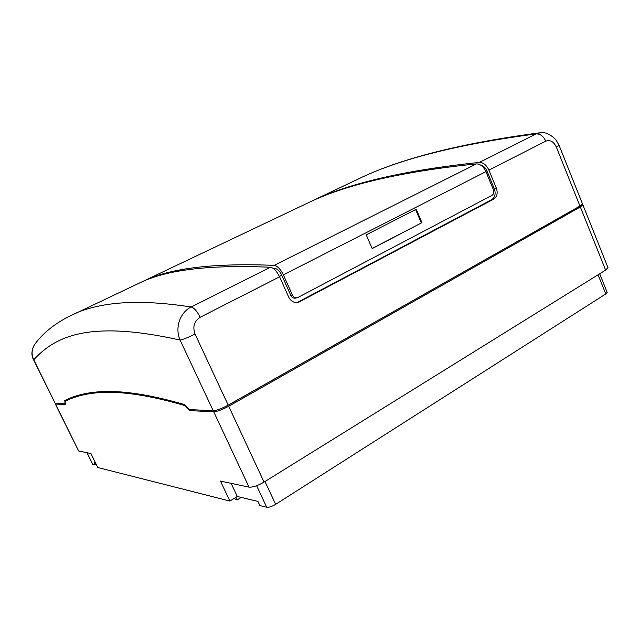 <?xml version="1.0" encoding="UTF-8"?>
<svg xmlns="http://www.w3.org/2000/svg" width="640" height="640" viewBox="0 0 640 640"><rect width="100%" height="100%" fill="white"/><g stroke="black" fill="none" stroke-linecap="round" stroke-linejoin="round"><path stroke-width="0.96" d="M95.328 462.496L94.088 462.2L95.408 464.888L96.272 464.408M65.456 404.48L55.536 404.048L78.624 450.952L90.952 453.568L97.784 467.504L229.896 501.064L237.304 496.472L257.936 501.416L259.88 505.568L266.704 507.256L256.64 485.728M599.704 273.776L607.168 292.368L605.776 293.952L275.64 504.344C271.936 506.528 268.952 507.504 266.704 507.256M87.016 452.728L92.648 464.208L86.888 452.704M92.648 464.208L95.408 464.888M241.2 497.408L237.128 499.936L235.304 499.488L234.656 498.112M582.128 204.592L582.864 204.824L580.336 206.968L228.704 406.248L264.056 482.096C257.744 485.744 252.736 487.424 249.032 487.136L220.44 481.064L229.896 501.064M264.056 482.096L605.616 270.104L607.968 267.616L582.864 204.824M237.304 496.472L231.112 483.328M235.904 497.344L237.128 499.936M55.536 404.048L55.696 403.392M228.704 406.248C222.224 409.736 217.224 411.584 213.72 411.8L190.616 410.664L192.296 409.728M220.552 408.792L226.496 406.176L577.976 207.184M65.416 404.504L65.144 401.232L69.624 399.144C91.792 390.248 124.144 387.848 185.04 405.624L185.608 406.168C187.568 408.976 189.24 410.472 190.616 410.664M65.144 401.232L72.88 397.464L81.6 394.384M78.624 450.952L55.312 403.96M67.152 400.192L67 399.432M279.584 276.816L200.152 317.296C194.176 321.144 192.472 326.728 195.048 334.048L228.192 405.144L579.968 206.056L556.376 147.12C553.704 141.608 550.168 139.616 545.776 141.144L488.904 170.128L496.392 188.312C497.96 193.176 497.064 196.776 493.696 199.128L298.304 302.424C294.128 303.096 290.928 301.328 288.712 297.12L279.584 276.816C276.76 271.08 273.696 267.896 270.384 267.256L191.176 306.992C180.064 312.304 174.592 327.896 180.096 340.08C88.4 319.544 54.944 336.664 33.744 359.792L55.2 403.368L33.552 359.768C31.064 355.248 31.44 350.136 34.68 344.432C31.568 349.264 31.256 354.384 33.744 359.792L33.552 359.768M55.2 403.368L65.056 403.8L64.84 401.256L67.112 400.08M64.84 401.256L64.776 400.528L69.496 398.32C91.64 389.44 123.944 387.016 184.6 404.608L185.744 405.704C187.464 408.16 188.928 409.464 190.128 409.632L213.2 410.704C216.712 410.48 221.704 408.632 228.192 405.144M556.376 147.12L559.064 145.32L582.496 203.912L579.968 206.056M540.32 132.736L536.224 133.896L479.376 162.416C483.312 162.472 486.488 165.04 488.904 170.128M292.472 295.152C293.584 297.272 295.2 298.152 297.304 297.792L492.104 195.264C493.792 194.096 494.24 192.288 493.456 189.856L485.944 171.632C483.528 166.536 480.352 163.96 476.424 163.896L274.168 265.36C277.488 265.984 280.56 269.16 283.376 274.88L292.472 295.152L290.848 295.464L281.776 275.264C279.816 271.28 277.672 269.056 275.344 268.608L273.304 268.472M366.216 234.824L372.184 248.584L421.92 222.672L416.224 209.272L366.216 234.824M297.048 302.608L491.672 199.688C495.04 197.344 495.936 193.752 494.36 188.904L486.888 170.776C485.504 167.728 483.6 165.944 481.168 165.408M124.752 290.016L141.544 282.032C168.144 269.552 211.088 264.624 270.384 267.256M290.32 211.304L313.92 200.08C351.56 182.576 406.712 170.024 479.376 162.416M296.872 297.88L295.672 298.104C293.568 298.456 291.96 297.576 290.848 295.464M127.648 288.64L144.576 280.592C171.384 268.016 214.584 262.936 274.168 265.36M287.896 212.456L311.408 201.28C348.904 183.84 403.904 171.376 476.424 163.896M35.792 343.016L34.68 344.432C44.312 331.12 59.048 320.248 78.888 311.824L65.352 318.224M421.92 222.672L372.128 248.456M415.64 209.568L421.28 222.848M265 481.504L275.64 504.344M605.776 293.952L598.072 274.792M580.336 206.968L605.616 270.104M213.72 411.8L249.032 487.136M185.04 405.624L185.496 405.368M337.424 188.904L362.664 176.912C402.968 158.184 460.824 143.848 536.224 133.896C540.288 133.816 543.464 136.232 545.776 141.144M559.064 145.32L556.008 139.944C550.288 134.032 544.784 131.664 539.512 132.84C463.064 142.984 404.112 157.68 362.664 176.912L313.92 200.08M485.944 171.632L283.376 274.88M298.416 302.056L300.056 301.76M493.696 199.128L491.672 199.688M200.152 317.296C197.168 311.32 194.176 307.888 191.176 306.992C136.2 298.504 102.96 302.76 78.888 311.824L141.544 282.032M496.392 188.312L494.36 188.904M486.888 170.776L485.808 171.32M281.776 275.264L279.424 276.464M275.344 268.608L274.2 269.184M195.048 334.048C188.408 337.384 183.424 339.392 180.096 340.08L213.2 410.704M69.624 399.144L72.88 397.464M297.44 302.576L298.304 302.424M144.576 280.592L311.408 201.28M65.656 403.488L65.088 403.784"/></g></svg>
